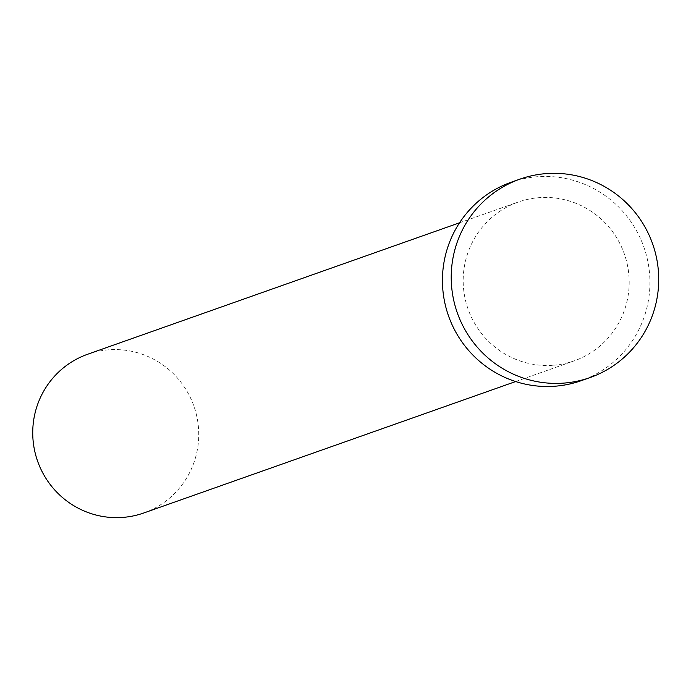 <?xml version="1.0" encoding="UTF-8"?>
<svg xmlns="http://www.w3.org/2000/svg" width="691" height="691" viewBox="0 0 691 691"><rect width="100%" height="100%" fill="white"/><g stroke="black" fill="none" stroke-linecap="round" stroke-linejoin="round"><path stroke-width="0.52" stroke-dasharray="3.46 2.59" d="M87.679 354.241A84.181 82.851 -109.5 0 1 109.575 349.75A84.181 82.851 -109.5 0 1 196.926 416.949A84.181 82.851 -109.5 0 1 143.788 512.981M552.342 365.323A84.181 82.851 -109.5 0 1 465 298.115A84.181 82.851 -109.5 0 1 518.129 202.092A84.181 82.851 -109.5 0 1 540.025 197.6A84.181 82.851 -109.5 0 1 627.368 264.808A84.181 82.851 -109.5 0 1 574.238 360.832A84.181 82.851 -109.5 0 1 552.342 365.323M511.115 182.251A105.231 103.564 -109.5 0 1 538.488 176.637A105.231 103.564 -109.5 0 1 647.666 260.645A105.231 103.564 -109.5 0 1 581.252 380.672M459.541 222.796L518.129 202.092M515.65 381.544L574.238 360.832"/><path stroke-width="1.04" d="M515.65 381.544L143.788 512.981A84.181 82.851 -109.5 0 1 121.892 517.473A84.181 82.851 -109.5 0 1 34.55 450.264A84.181 82.851 -109.5 0 1 87.679 354.241L459.541 222.796M590.036 377.571L581.252 380.672A105.231 103.564 -109.5 0 1 553.88 386.295A105.231 103.564 -109.5 0 1 444.702 302.278A105.231 103.564 -109.5 0 1 511.115 182.251L519.9 179.142A105.231 103.564 -109.5 0 1 547.272 173.527A105.231 103.564 -109.5 0 1 656.45 257.536A105.231 103.564 -109.5 0 1 590.036 377.571A105.231 103.564 -109.5 0 1 562.664 383.185A105.231 103.564 -109.5 0 1 453.486 299.177A105.231 103.564 -109.5 0 1 519.9 179.142"/></g></svg>
